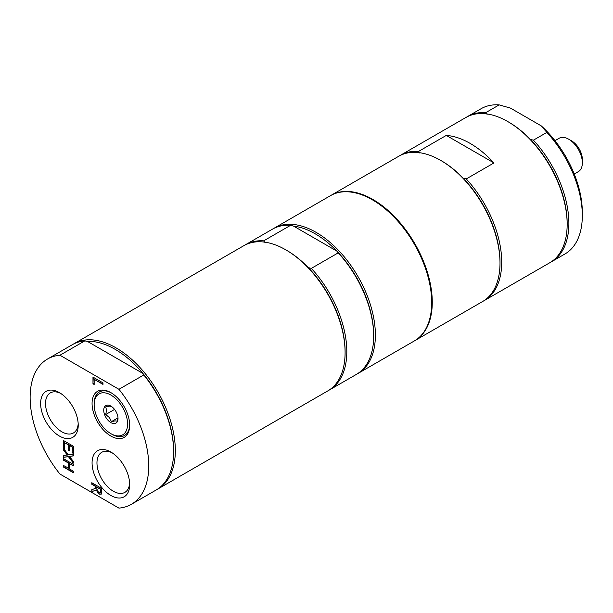 <?xml version="1.0" encoding="UTF-8"?>
<svg xmlns="http://www.w3.org/2000/svg" width="613" height="613" viewBox="0 0 613 613"><rect width="100%" height="100%" fill="white"/><g stroke="black" fill="none" stroke-linecap="round" stroke-linejoin="round"><path stroke-width="0.92" d="M59.936 355.233A83.874 48.419 -120 0 0 47.5 359.042A83.874 48.419 -120 0 0 59.936 474.048L118.937 508.116A83.874 48.419 -120 0 0 131.374 504.307L156.238 489.956A83.874 48.419 -120 0 0 173.609 451.559L173.609 450.57A82.655 47.722 -120 0 0 142.898 373.432L143.81 374.949L118.937 389.301L59.936 355.233L84.801 340.882L87.421 341.403L142.898 373.432A82.655 47.722 -120 0 0 87.421 341.403M173.609 451.559A83.874 48.419 -120 0 0 143.81 374.949M157.089 489.442A83.874 48.419 -120 0 0 157.955 488.959A83.874 48.419 -120 0 0 175.326 450.57A83.874 48.419 -120 0 0 138.714 366.168A83.874 48.419 -120 0 0 74.081 343.694A83.874 48.419 -120 0 0 73.231 344.207M84.801 340.882A83.874 48.419 -120 0 0 72.365 344.682L47.5 359.042M131.374 504.307A83.874 48.419 -120 0 0 118.937 389.301M96.885 488.553L97.406 490.944L98.977 492.507L100.31 492.545L100.647 489.381L96.885 487.205L96.885 488.553M100.264 492.584L100.938 489.212L96.885 487.205M68.242 468.263L68.242 462.945L63.346 460.118L63.346 458.578L73.353 464.355L73.353 465.895L69.43 463.627L69.43 468.945L73.353 471.205L73.353 472.746L63.346 466.968L63.346 465.436L68.533 468.094L68.533 462.777L63.637 459.949L63.637 458.746M63.346 466.968L63.637 465.596M73.353 472.416L63.637 466.807M69.43 463.627L73.353 465.558M63.346 440.448L73.353 446.226L73.353 453.451L72.173 452.769L72.457 446.915L69.713 445.329L69.43 450.8L68.242 450.118L68.242 444.816L64.534 442.67L64.534 448.356L63.346 447.674L63.346 440.448M73.353 453.122L72.457 452.601M72.173 452.769L72.457 446.915M72.173 447.076L69.43 445.498M63.346 447.674L63.637 440.617M64.534 448.026L63.637 447.513M64.534 442.67L68.242 444.816M68.242 450.118L68.533 444.647M69.43 450.471L68.533 449.957M67.338 455.084L63.346 449.911L63.346 448.256L68.357 454.831L73.353 454.141L73.353 455.903L69.438 456.394L73.353 461.466L73.353 463.121L68.426 456.662L63.346 457.344L63.346 455.589L67.622 454.915L63.637 449.75L63.637 448.632M63.346 457.344L63.637 455.551M68.426 456.662L63.637 457.183M73.353 462.585L68.71 456.501M69.438 456.394L73.353 455.773M95.774 488.323L95.774 486.569L91.797 484.27L91.797 482.73L101.796 488.507L101.275 494.124L99.084 494.17L96.149 490.078L91.797 491.672L91.797 489.68L96.065 488.163L96.065 486.4L92.08 484.101L92.08 482.898M91.797 491.672L92.08 489.58M96.149 490.078L92.08 491.511M101.559 493.955L99.367 494.001L96.433 489.91M92.977 383.792L92.977 377.095L102.976 382.872L102.976 384.405L94.157 379.317L94.157 384.474L92.977 383.792L93.26 377.263M94.157 384.144L93.26 383.623M94.157 379.317L102.976 384.075M78.188 423.721A23.133 13.356 60 0 1 73.437 432.97A23.133 13.356 60 0 1 61.875 431.82A23.133 13.356 60 0 1 46.764 411.438A23.133 13.356 60 0 1 50.312 392.902A23.133 13.356 60 0 1 60.695 393.416M59.43 436.058A26.589 15.348 -120 0 0 78.226 425.207A26.589 15.348 -120 0 0 59.43 392.642A26.589 15.348 -120 0 0 40.627 403.492A26.589 15.348 -120 0 0 59.43 436.058M129.634 483.121A23.133 13.356 60 0 1 124.883 492.369A23.133 13.356 60 0 1 113.321 491.228A23.133 13.356 60 0 1 98.21 470.845A23.133 13.356 60 0 1 101.75 452.31A23.133 13.356 60 0 1 112.141 452.823M110.869 495.465A26.589 15.348 -120 0 0 129.672 484.607A26.589 15.348 -120 0 0 110.876 452.042A26.589 15.348 -120 0 0 92.073 462.899A26.589 15.348 -120 0 0 110.869 495.465M110.869 436.058A26.589 15.348 -120 0 0 129.672 425.2A26.589 15.348 -120 0 0 110.876 392.634A26.589 15.348 -120 0 0 92.073 403.492A26.589 15.348 -120 0 0 110.869 436.058M94.157 404.695A23.639 13.647 60 0 1 110.876 395.048A23.639 13.647 60 0 1 127.588 423.997A23.639 13.647 60 0 1 110.869 433.652A23.639 13.647 60 0 1 94.157 404.695L94.157 403.492A25.118 14.497 60 0 1 111.405 392.948M129.665 424.587A25.118 14.497 60 0 1 111.918 434.257L110.869 433.652M111.42 406.411L109.443 406.158L105.704 406.925L106.585 410.22L105.704 414.541L109.443 417.591L111.42 421.652L115.16 420.886L117.137 421.146L117.98 417.606M111.42 421.652L117.949 417.882M105.704 414.541L114.57 409.423M103.727 410.22A10.107 5.831 60 0 1 110.876 406.097A10.107 5.831 60 0 1 118.018 418.472A10.107 5.831 60 0 1 110.869 422.602A10.107 5.831 60 0 1 103.727 410.22M330.736 195.516A83.874 48.419 60 0 1 331.028 195.348A83.874 48.419 60 0 1 395.653 217.822A83.874 48.419 60 0 1 432.265 302.224A83.874 48.419 60 0 1 414.894 340.621A83.874 48.419 60 0 1 414.61 340.782M399.63 155.763A83.874 48.419 60 0 1 400.473 155.25A83.874 48.419 60 0 1 418.572 151.419L446.295 135.412L493.971 162.935L466.248 178.942A83.874 48.419 60 0 1 484.347 300.523A83.874 48.419 60 0 1 483.481 300.998M418.572 151.419L419.936 153.196M414.894 340.621L482.63 301.512A83.874 48.419 -120 0 0 500.001 263.115A83.874 48.419 -120 0 0 440.693 160.399L441.552 160.89A82.655 47.722 60 0 1 463.167 178.161L466.248 178.942M440.693 160.399A83.874 48.419 -120 0 0 398.764 156.246L331.028 195.348M500.001 263.115L500.001 262.126A82.655 47.722 60 0 0 463.167 178.161M157.955 488.959L327.725 390.948A83.874 48.419 -120 0 0 345.096 352.552A83.874 48.419 -120 0 0 285.788 249.836A83.874 48.419 -120 0 0 243.851 245.675L74.081 343.694M285.788 249.836L286.646 250.326L285.788 249.836M345.096 352.552L345.096 351.563A82.655 47.722 -120 0 0 308.262 267.59A82.655 47.722 -120 0 0 286.646 250.326M265.031 242.633L263.667 240.855A83.874 48.419 -120 0 0 245.568 244.687A83.874 48.419 -120 0 0 244.717 245.2M263.667 240.855L290.531 225.346A83.874 48.419 -120 0 0 272.433 229.178L245.568 244.687M290.531 225.346L293.612 226.128L336.844 251.092A82.655 47.722 -120 0 0 315.228 233.829A82.655 47.722 -120 0 0 293.612 226.128M357.149 373.938A83.874 48.419 -120 0 0 358.015 373.455A83.874 48.419 -120 0 0 370.873 306.247A83.874 48.419 -120 0 0 316.086 232.342A83.874 48.419 -120 0 0 274.149 228.189A83.874 48.419 -120 0 0 273.298 228.695M328.568 390.435A83.874 48.419 -120 0 0 329.434 389.96L356.306 374.443A83.874 48.419 -120 0 0 373.677 336.054L373.677 335.058A82.655 47.722 -120 0 0 336.844 251.092L338.207 252.87L311.343 268.379L308.262 267.59M358.015 373.455L414.327 340.951A83.874 48.419 -120 0 0 427.177 273.743A83.874 48.419 -120 0 0 372.39 199.83A83.874 48.419 -120 0 0 330.453 195.677L274.149 228.189M329.434 389.96A83.874 48.419 -120 0 0 311.343 268.379M373.677 336.054A83.874 48.419 -120 0 0 338.207 252.87M551.508 261.743L564.941 253.989A83.874 48.419 -120 0 0 582.312 215.592L582.312 212.297A79.828 46.09 -120 0 0 541.271 125.895L546.85 132.416L533.417 140.17A83.874 48.419 60 0 1 551.508 261.743A83.874 48.419 60 0 1 550.643 262.226M582.312 215.592A83.874 48.419 -120 0 0 546.85 132.416M466.792 116.983A83.874 48.419 60 0 1 467.642 116.478A83.874 48.419 60 0 1 485.741 112.639L499.174 104.884L510.46 108.103L541.271 125.895M499.174 104.884A83.874 48.419 -120 0 0 481.075 108.723L467.642 116.478M485.741 112.639L487.105 114.416M484.347 300.523L549.8 262.732A83.874 48.419 -120 0 0 567.163 224.343A83.874 48.419 -120 0 0 507.863 121.619L508.721 122.117A82.655 47.722 60 0 1 530.337 139.381L533.417 140.17M493.971 162.935A83.874 48.419 -120 0 0 446.295 135.412M507.863 121.619A83.874 48.419 -120 0 0 465.926 117.466L400.473 155.25M567.163 224.343L567.163 223.347A82.655 47.722 60 0 0 530.337 139.381M554.98 140.668L559.117 138.285A19.248 11.111 60 0 1 568.741 139.235A19.248 11.111 60 0 1 582.35 162.813A19.248 11.111 60 0 1 578.365 171.625L574.228 174.008M582.35 162.813L582.35 159.51A15.21 8.781 -120 0 0 571.6 140.883L568.741 139.235"/></g></svg>
